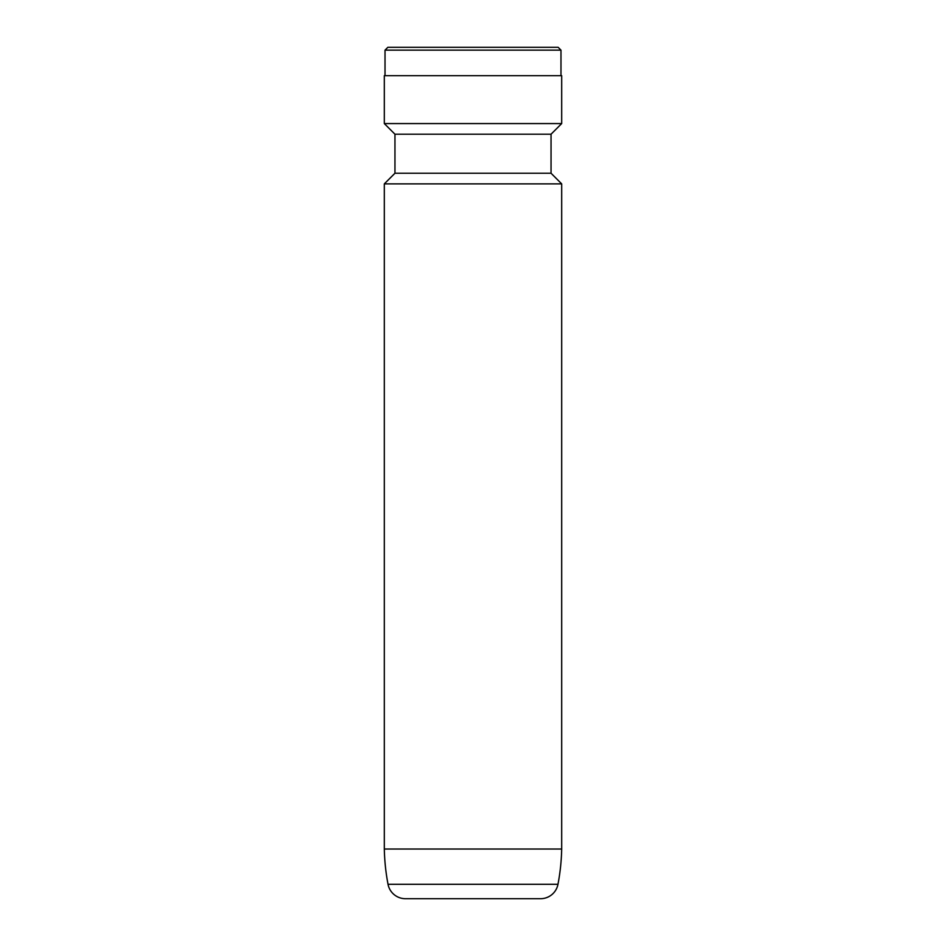 <?xml version="1.0" encoding="UTF-8"?>
<svg xmlns="http://www.w3.org/2000/svg" width="946" height="946" viewBox="0 0 946 946"><rect width="100%" height="100%" fill="white"/><g stroke="black" fill="none" stroke-linecap="round" stroke-linejoin="round"><path stroke-width="1.42" d="M388.026 884.285L557.974 884.285A17.738 17.738 0 0 1 540.556 898.7L405.444 898.7A17.738 17.738 0 0 1 388.026 884.285A212.85 212.85 0 0 1 384.313 849.035L561.688 849.035L561.688 183.879L384.313 183.879L384.313 849.035M557.974 884.285A212.85 212.85 0 0 0 561.688 849.035M384.313 183.879L394.955 173.236L551.045 173.236L561.688 183.879M551.045 173.236L551.045 134.214L561.688 123.571L561.688 75.68L384.313 75.68L384.313 123.571L561.688 123.571M394.955 173.236L394.955 134.214L551.045 134.214M394.955 134.214L384.313 123.571M560.978 75.68L560.978 50.138L385.022 50.138L385.022 75.68M385.022 50.138L387.86 47.3L558.14 47.3L560.978 50.138"/></g></svg>
